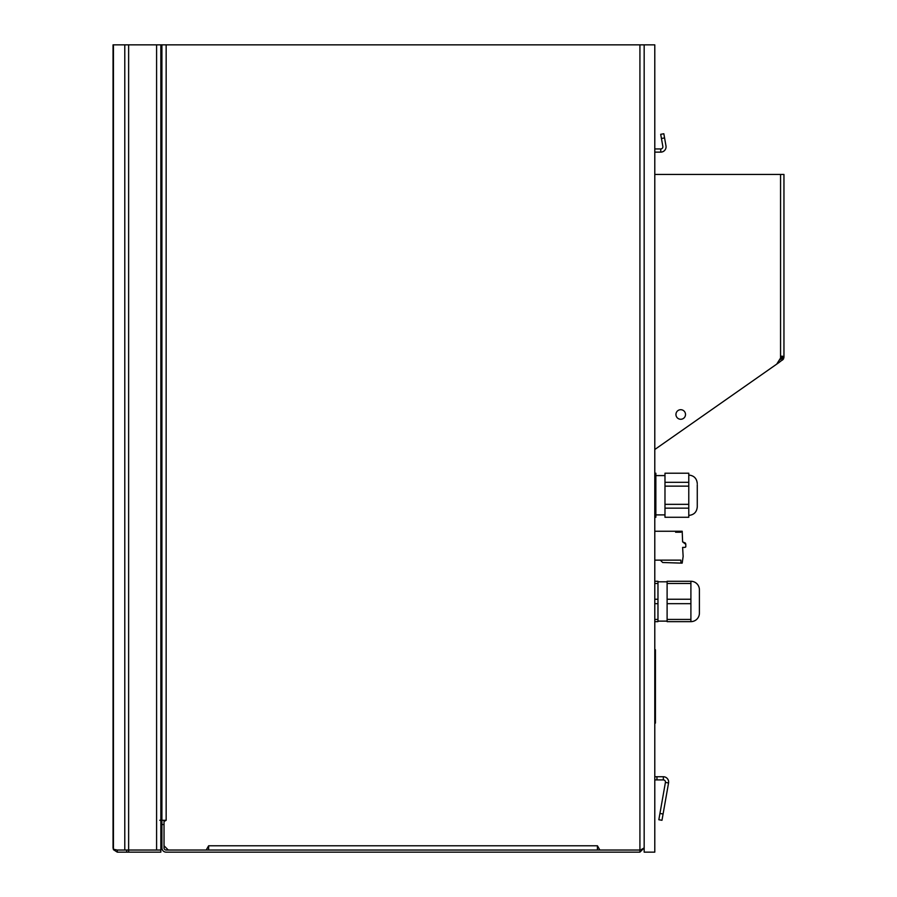 <?xml version="1.0" encoding="UTF-8"?>
<svg xmlns="http://www.w3.org/2000/svg" width="897" height="897" viewBox="0 0 897 897"><rect width="100%" height="100%" fill="white"/><g stroke="black" fill="none" stroke-linecap="round" stroke-linejoin="round"><path stroke-width="1.35" d="M644.169 44.85L644.169 852.15L654.788 852.15L654.788 44.85L166.158 44.85L166.158 820.284L164.028 821.506L164.028 820.284M639.92 852.15L639.92 850.031L166.158 850.031A2.119 2.119 0 0 1 164.028 847.9L164.028 824.534L161.909 824.534L161.909 847.9A4.25 4.25 0 0 0 166.158 852.15L639.92 852.15L644.169 847.9L641.153 849.627M161.909 824.534L161.909 820.284L166.158 820.284M164.028 821.506L164.028 845.781L168.277 850.031L206.198 850.031L208.642 845.781L208.642 850.031M161.909 820.284L161.909 44.85L166.158 44.85M161.909 44.85L124.784 44.85L124.784 850.031L128.63 850.031L128.63 852.15L126.701 852.15L126.701 850.031M159.789 820.284L161.909 819.892M161.909 820.15L160.843 820.217M639.92 44.85L639.92 850.031L599.88 850.031L597.424 845.781L208.642 845.781M597.424 850.031L597.424 845.781M688.773 482.317L688.773 473.212L664.98 473.212L664.98 482.317L688.773 482.317L688.773 504.338L664.98 504.338L664.98 482.317M664.98 508.162L688.773 508.162L688.773 517.266L664.98 517.266L664.98 504.338M664.98 475.589L655.853 475.589M664.98 514.889L655.853 514.889M654.788 508.162L655.853 508.162L655.853 517.266L654.788 517.266M655.853 508.162L655.853 473.212L654.788 473.212M688.773 508.162L688.773 504.338M664.98 486.14L688.773 486.14M654.788 504.338L655.853 504.338M654.788 486.14L655.853 486.14M654.788 482.317L655.853 482.317M688.773 515.416C693.942 514.923 696.767 512.086 697.272 506.928L697.272 484.615M697.272 506.928L697.272 505.863M661.437 138.486L660.697 134.303L663.836 133.754L664.576 137.936L661.437 138.486L662.849 146.458A2.119 2.119 0 0 1 660.753 148.947L654.788 148.947M664.576 137.936L665.978 145.897A5.315 5.315 0 0 1 660.753 152.131L654.788 152.131M656.952 779.919L656.952 776.735L663.332 776.735A5.315 5.315 0 0 1 668.557 782.969L665.417 782.408A2.119 2.119 0 0 0 663.332 779.919L654.788 779.919M656.952 776.735L654.788 776.735M663.332 779.919L663.332 776.735M659.945 813.456L663.085 814.005L661.975 820.284L658.835 819.735L665.417 782.408M663.085 814.005L668.557 782.969M114.121 849.381L113.448 849.694L117.294 852.15L126.701 852.15M160.843 44.85L160.843 852.15L128.63 852.15M117.294 852.15L117.294 850.031L124.784 850.031M116.464 849.851L113.448 849.246L113.044 847.9L113.448 849.694M113.044 847.9L113.044 44.85L124.784 44.85M160.843 850.031L128.63 850.031L128.63 44.85M654.788 649.26L655.427 649.798L655.427 723.083L654.788 723.621M667.11 599.252L667.11 621.643L690.903 621.643L690.903 599.252L667.11 599.252L667.11 581.278L690.903 581.278A8.499 8.499 0 0 1 699.402 589.778L699.402 590.843M654.788 621.643L657.972 621.643L657.972 581.278L654.788 581.278M654.788 619.435L657.972 619.435M667.11 603.67L690.903 603.67M667.11 619.435L690.903 619.435M654.788 603.67L657.972 603.67M667.11 583.487L690.903 583.487L690.903 599.252M654.788 599.252L657.972 599.252M654.788 583.487L657.972 583.487M690.903 583.487L690.903 581.278M699.402 612.079L699.402 613.144A8.499 8.499 0 0 1 690.903 621.643M699.402 589.778L699.402 613.144M654.788 531.248L675.609 531.248L675.609 532.213L680.913 532.213L680.913 531.248L682.191 531.248L682.617 541.866L685.801 544.322A1.065 1.065 0 0 0 685.274 543.403M685.801 546.329L685.801 544.322L685.801 546.867L684.736 547.394A1.065 1.065 0 0 0 685.801 546.329L685.801 544.322L685.801 546.329M682.617 547.394L684.736 547.394L682.617 547.394L684.736 547.394L682.617 547.394L683.144 556.42L682.191 563.114L680.913 563.114L680.913 560.143L654.788 560.143M685.757 543.997L685.375 543.044L682.617 541.866M662.681 562.509L660.315 560.143M662.861 562.509L680.913 563.114M680.722 409.705A4.777 4.777 0 0 1 685.51 414.492A4.777 4.777 0 0 1 680.722 419.269A4.777 4.777 0 0 1 675.946 414.492A4.777 4.777 0 0 1 680.722 409.705M654.788 449.509L776.735 364.115L780.558 358.038L780.558 174.444L654.788 174.444M780.558 174.444L783.956 174.444L783.956 357.298L782.532 356.165L780.558 358.038M779.067 360.415L782.005 358.195L781.545 356.165M778.058 362.007L778.618 362.803L783.44 359.092L783.956 357.298L782.251 357.298M776.735 364.115L778.618 362.803M781.534 358.688L782.509 360.078M782.005 358.195L783.44 359.092M660.753 148.947L660.753 152.131M113.448 44.85L113.448 849.246M156.594 44.85L156.594 850.031M654.788 649.798L654.788 723.083M688.773 475.051C693.942 475.556 696.767 478.393 697.272 483.55M657.972 581.805L667.11 581.805M657.972 621.116L667.11 621.116M680.913 531.248L675.609 531.248L680.913 531.248"/></g></svg>
